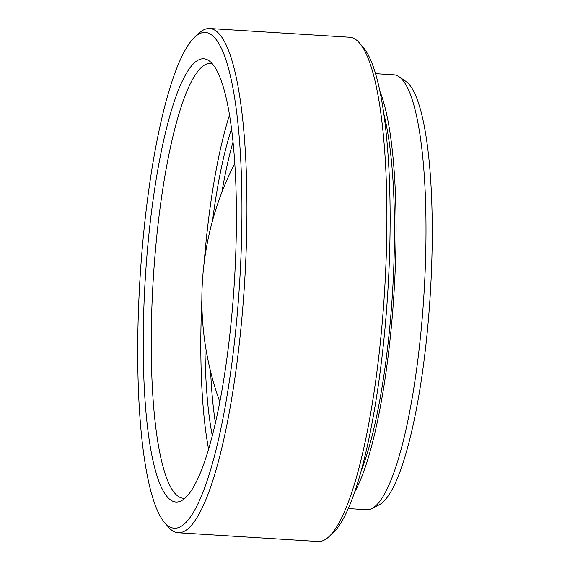 <?xml version="1.0" encoding="UTF-8"?>
<svg xmlns="http://www.w3.org/2000/svg" width="570" height="570" viewBox="0 0 570 570"><rect width="100%" height="100%" fill="white"/><g stroke="black" fill="none" stroke-linecap="round" stroke-linejoin="round"><path stroke-width="0.85" d="M212.218 63.662A222.093 44.553 93.6 0 1 233.693 292.132A222.093 44.553 93.6 0 1 181.324 500.802A222.093 44.553 93.6 0 1 167.43 497.076A222.093 44.553 93.6 0 1 148.114 242.521A222.093 44.553 93.6 0 1 208.834 60.591A222.093 44.553 93.6 0 1 212.218 63.662M212.175 63.612A217.883 43.705 -86.4 0 0 210.544 63.356A217.883 43.705 -86.4 0 0 154.905 256.436A217.883 43.705 -86.4 0 0 174.983 493.413A217.883 43.705 -86.4 0 0 183.362 498.273A217.883 43.705 -86.4 0 0 185.015 498.223M398.943 76.665L405.719 81.275A213.672 42.864 93.6 0 1 408.968 84.225A213.672 42.864 93.6 0 1 429.63 304.031A213.672 42.864 93.6 0 1 379.25 504.799L371.953 508.533A217.883 43.705 -86.4 0 0 423.332 303.81A217.883 43.705 -86.4 0 0 402.263 79.672A217.883 43.705 -86.4 0 0 398.943 76.665A217.883 43.705 -86.4 0 0 393.884 74.812L375.502 73.665M214.869 37.983A248.406 49.832 -86.4 0 0 194.805 37.064A248.406 49.832 -86.4 0 0 140.092 277.262A248.406 49.832 -86.4 0 0 164.474 522.405A248.406 49.832 -86.4 0 0 164.773 522.754A248.406 49.832 -86.4 0 0 235.495 332.567A248.406 49.832 -86.4 0 0 214.869 37.983M194.805 37.064L199.008 33.195A252.617 50.673 93.6 0 1 209.696 28.5A252.617 50.673 93.6 0 1 219.414 34.129A252.617 50.673 93.6 0 1 242.692 308.89A252.617 50.673 93.6 0 1 178.182 532.75A252.617 50.673 93.6 0 1 168.464 527.122A252.617 50.673 93.6 0 1 168.157 526.766L164.474 522.405M178.182 532.75L318.145 541.5A252.617 50.673 -86.4 0 0 328.84 536.805A252.617 50.673 -86.4 0 0 384.486 292.538A252.617 50.673 -86.4 0 0 359.684 43.235A252.617 50.673 -86.4 0 0 359.378 42.878A252.617 50.673 -86.4 0 0 349.666 37.25L209.696 28.5M359.684 43.235L363.375 47.595A248.406 49.832 93.6 0 1 387.757 292.738A248.406 49.832 93.6 0 1 333.037 532.936L328.84 536.805M383.71 113.409A210.302 42.187 93.6 0 1 361.416 470.172M379.827 91.036A217.883 43.705 93.6 0 1 393.998 293.13A217.883 43.705 93.6 0 1 354.768 491.889M348.32 508.582L366.702 509.73A217.883 43.705 -86.4 0 0 371.953 508.533M229.482 115.104A213.672 42.864 -86.4 0 0 206.333 238.951A213.672 42.864 -86.4 0 0 204.153 262.77M201.851 299.62A213.672 42.864 -86.4 0 0 208.599 449.281M210.643 371.733A189.881 38.09 -86.4 0 0 215.439 422.99M233.002 142.051A189.881 38.09 -86.4 0 0 221.858 192.311M212.318 435.836A194.092 38.938 93.6 0 1 204.929 342.541M212.553 220.561A194.092 38.938 93.6 0 1 231.498 128.913M234.762 163.497A298.701 298.701 0 0 0 219.856 401.928"/></g></svg>
